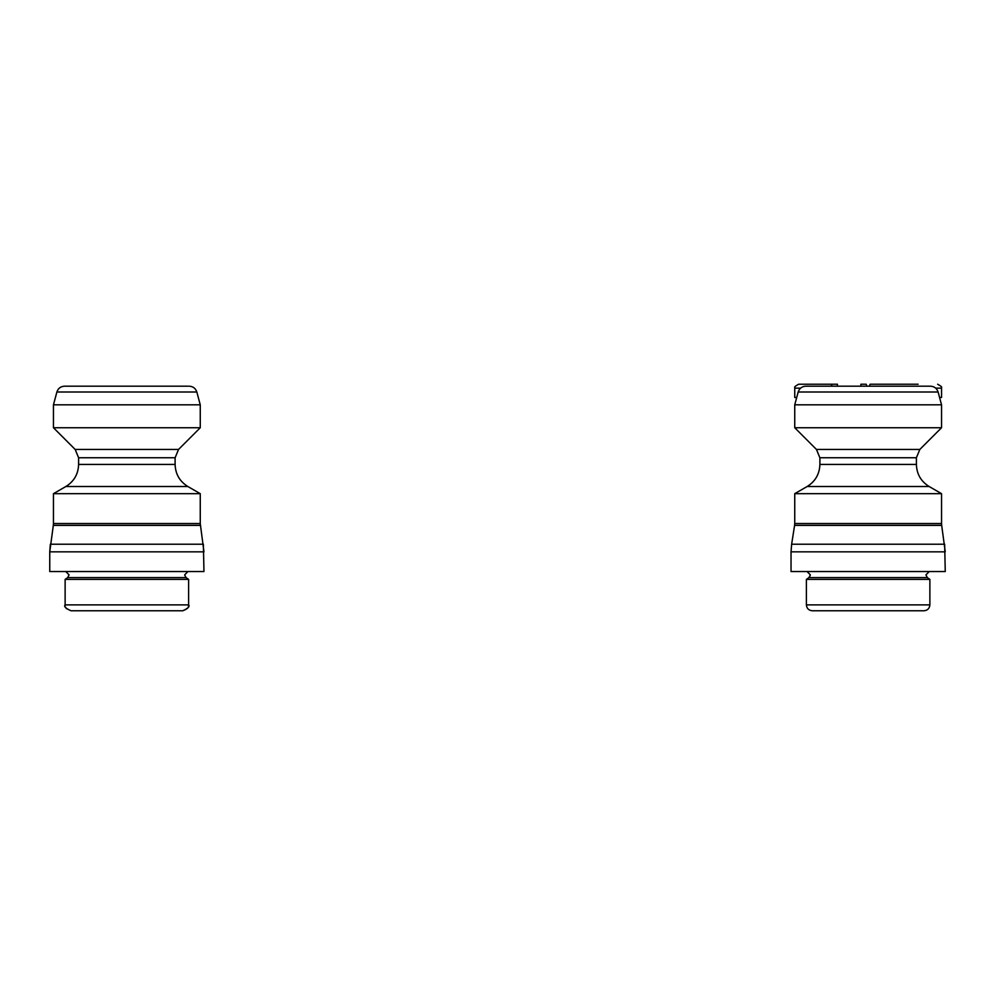 <?xml version="1.0" encoding="UTF-8"?>
<svg xmlns="http://www.w3.org/2000/svg" width="995" height="995" viewBox="0 0 995 995"><rect width="100%" height="100%" fill="white"/><g stroke="black" fill="none" stroke-linecap="round" stroke-linejoin="round"><path stroke-width="1.49" d="M171.463 610.768L182.719 610.768C190.916 607.671 187.719 605.843 188.602 604.885C190.07 606.365 188.105 608.331 182.719 610.768M77.038 386.197L176.687 386.197M64.464 386.197C60.633 386.433 58.108 388.361 56.889 392.005L53.456 404.828L200.256 404.828L196.823 392.005C195.605 388.361 193.08 386.433 189.249 386.197C193.08 386.433 195.605 388.361 196.823 392.005L56.889 392.005C58.108 388.361 60.633 386.433 64.464 386.197L188.266 386.197M78.605 464.429L175.108 464.429C175.431 474.068 179.672 481.418 187.856 486.518L65.857 486.518C74.04 481.418 78.294 474.068 78.605 464.429L78.605 457.762L75.16 449.441L53.456 427.738L200.256 427.738L200.256 404.828M53.456 493.669L200.256 493.669L200.256 523.544L53.456 523.544L53.456 493.669L65.857 486.518M200.405 525.372L53.32 525.372L49.75 551.839L49.75 571.54L203.963 571.54L203.366 544.215L50.347 544.215L49.75 551.839L203.963 551.839L200.256 523.544M187.968 571.54L184.635 574.874L186.065 577.61L67.66 577.61L65.123 579.388L188.602 579.388L188.602 604.885L65.123 604.885L65.172 605.644M181.836 610.768L71.006 610.768C65.658 608.43 63.692 606.465 65.123 604.885L65.123 579.388M798.177 392.005C799.395 388.361 801.92 386.433 805.751 386.197L930.536 386.197C934.367 386.433 936.892 388.361 938.111 392.005L941.544 404.828L794.744 404.828L798.177 392.005L938.111 392.005M819.892 464.429L916.395 464.429C916.706 474.068 920.96 481.418 929.143 486.518L807.144 486.518C815.328 481.418 819.569 474.068 819.892 464.429L819.892 457.762L816.447 449.441L794.744 427.738L941.544 427.738L941.544 404.828M794.744 493.669L941.544 493.669L941.544 523.544L794.744 523.544L794.744 493.669L807.467 486.331M941.68 525.372L945.25 551.839L791.037 551.839L791.037 571.54L945.25 571.54L944.653 544.215L791.634 544.215L794.595 525.372L941.68 525.372L941.544 523.544M806.398 579.388L929.877 579.388L929.877 604.885C929.529 608.455 927.576 610.42 923.994 610.768L812.281 610.768L923.994 610.768C927.576 610.42 929.529 608.455 929.877 604.885L806.398 604.885L806.398 579.388L808.935 577.61L927.34 577.61L925.922 574.874L929.255 571.54M907.316 610.768L814.669 610.768M800.565 388.162L794.744 388.162C795.963 387.391 791.821 387.938 798.662 384.232L837.467 384.232L837.467 386.197L869.244 386.197L870.14 384.232L918.149 384.232M794.744 388.162L794.744 397.478L796.709 397.478M939.578 397.478L941.544 397.478L941.544 388.162L935.723 388.162M860.886 386.197L860.886 384.232L866.147 384.232L867.043 386.197M832.206 384.232L831.422 385.562M75.16 449.441L178.553 449.441L200.256 427.738M78.605 457.762L175.108 457.762L178.553 449.441M816.447 449.441L919.84 449.441L941.544 427.738M819.892 457.762L916.395 457.762L919.84 449.441M65.608 607.236L66.553 608.741M53.32 525.372L53.456 523.544L53.32 525.372M67.66 577.61L69.078 574.874L65.745 571.54M53.456 427.738L53.456 404.828M186.065 577.61L188.602 579.388M187.856 486.518L200.256 493.669M175.108 464.429L175.108 457.762M809.296 577.324L810.365 574.874L807.032 571.54M794.744 427.738L794.744 404.828M791.037 551.839L791.634 544.215L791.037 551.839M806.398 604.885C806.746 608.455 808.711 610.42 812.281 610.768C808.711 610.42 806.746 608.455 806.398 604.885M925.922 574.874L927.34 577.61L929.877 579.388M794.595 525.372L794.744 523.544L794.595 525.372M929.143 486.518L941.544 493.669M916.395 464.429L916.395 457.762M807.567 486.269L809.83 484.727M814.022 480.709L815.738 478.384M808.935 577.61L810.365 574.874M941.544 388.162C940.325 387.391 944.454 387.938 937.626 384.232"/></g></svg>

